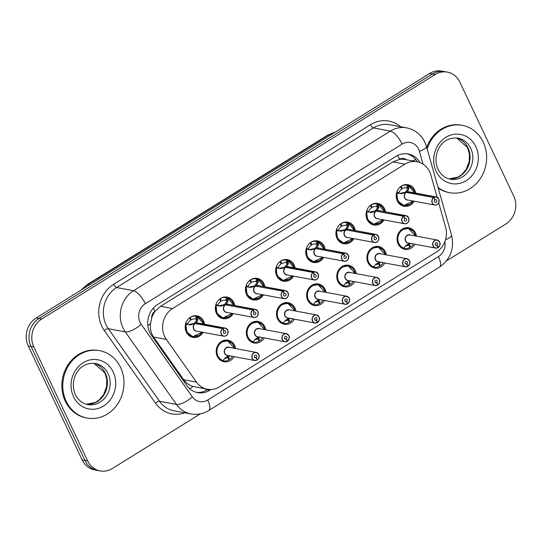 <?xml version="1.0" encoding="UTF-8"?>
<svg xmlns="http://www.w3.org/2000/svg" width="542" height="542" viewBox="0 0 542 542"><rect width="100%" height="100%" fill="white"/><g stroke="black" fill="none" stroke-linecap="round" stroke-linejoin="round"><path stroke-width="0.81" d="M384.84 262.978A10.962 9.749 -79.4 0 1 374.698 268.06A10.962 9.749 -79.4 0 1 367.998 262.694A10.962 9.749 -79.4 0 1 368.912 251.034A10.962 9.749 -79.4 0 1 378.716 246.502A10.962 9.749 -79.4 0 1 385.416 251.867A10.962 9.749 -79.4 0 1 386.344 254.896M354.692 281.718A10.962 9.749 -79.4 0 1 344.549 286.793A10.962 9.749 -79.4 0 1 337.856 281.427A10.962 9.749 -79.4 0 1 338.77 269.774A10.962 9.749 -79.4 0 1 348.567 265.241A10.962 9.749 -79.4 0 1 355.267 270.607A10.962 9.749 -79.4 0 1 356.202 273.629M324.55 300.451A10.962 9.749 -79.4 0 1 314.407 305.532A10.962 9.749 -79.4 0 1 307.707 300.16A10.962 9.749 -79.4 0 1 308.622 288.507A10.962 9.749 -79.4 0 1 318.425 283.974A10.962 9.749 -79.4 0 1 325.119 289.34A10.962 9.749 -79.4 0 1 326.054 292.368M294.401 319.184A10.962 9.749 -79.4 0 1 284.259 324.265A10.962 9.749 -79.4 0 1 277.558 318.899A10.962 9.749 -79.4 0 1 278.473 307.239A10.962 9.749 -79.4 0 1 288.276 302.707A10.962 9.749 -79.4 0 1 294.97 308.073A10.962 9.749 -79.4 0 1 295.905 311.101M264.252 337.917A10.962 9.749 -79.4 0 1 254.11 342.998A10.962 9.749 -79.4 0 1 247.416 337.632A10.962 9.749 -79.4 0 1 248.324 325.972A10.962 9.749 -79.4 0 1 258.127 321.44A10.962 9.749 -79.4 0 1 264.828 326.812A10.962 9.749 -79.4 0 1 265.763 329.834M234.103 356.656A10.962 9.749 -79.4 0 1 223.961 361.731A10.962 9.749 -79.4 0 1 217.267 356.365A10.962 9.749 -79.4 0 1 218.182 344.712A10.962 9.749 -79.4 0 1 227.979 340.18A10.962 9.749 -79.4 0 1 234.679 345.545A10.962 9.749 -79.4 0 1 235.614 348.567M414.989 244.246A10.962 9.749 -79.4 0 1 404.847 249.327A10.962 9.749 -79.4 0 1 398.146 243.954A10.962 9.749 -79.4 0 1 399.061 232.301A10.962 9.749 -79.4 0 1 408.864 227.769A10.962 9.749 -79.4 0 1 415.558 233.135A10.962 9.749 -79.4 0 1 416.493 236.163M383.987 219.917A10.962 9.749 -79.4 0 1 373.844 224.998A10.962 9.749 -79.4 0 1 367.144 219.632A10.962 9.749 -79.4 0 1 368.059 207.972A10.962 9.749 -79.4 0 1 377.862 203.44A10.962 9.749 -79.4 0 1 384.563 208.805A10.962 9.749 -79.4 0 1 385.491 211.834M353.838 238.649A10.962 9.749 -79.4 0 1 343.696 243.731A10.962 9.749 -79.4 0 1 337.002 238.365A10.962 9.749 -79.4 0 1 337.917 226.712A10.962 9.749 -79.4 0 1 347.713 222.173A10.962 9.749 -79.4 0 1 354.414 227.545A10.962 9.749 -79.4 0 1 355.349 230.567M323.696 257.389A10.962 9.749 -79.4 0 1 313.547 262.47A10.962 9.749 -79.4 0 1 306.853 257.098A10.962 9.749 -79.4 0 1 307.768 245.445A10.962 9.749 -79.4 0 1 317.571 240.912A10.962 9.749 -79.4 0 1 324.265 246.278A10.962 9.749 -79.4 0 1 325.2 249.306M293.547 276.122A10.962 9.749 -79.4 0 1 283.405 281.203A10.962 9.749 -79.4 0 1 276.705 275.837A10.962 9.749 -79.4 0 1 277.619 264.178A10.962 9.749 -79.4 0 1 287.423 259.645A10.962 9.749 -79.4 0 1 294.116 265.011A10.962 9.749 -79.4 0 1 295.051 268.039M263.398 294.855A10.962 9.749 -79.4 0 1 253.256 299.936A10.962 9.749 -79.4 0 1 246.556 294.57A10.962 9.749 -79.4 0 1 247.47 282.91A10.962 9.749 -79.4 0 1 257.274 278.378A10.962 9.749 -79.4 0 1 263.974 283.751A10.962 9.749 -79.4 0 1 264.909 286.772M233.25 313.594A10.962 9.749 -79.4 0 1 223.108 318.669A10.962 9.749 -79.4 0 1 216.414 313.303A10.962 9.749 -79.4 0 1 217.328 301.65A10.962 9.749 -79.4 0 1 227.125 297.118A10.962 9.749 -79.4 0 1 233.826 302.483A10.962 9.749 -79.4 0 1 234.761 305.505M203.108 332.327A10.962 9.749 -79.4 0 1 192.966 337.409A10.962 9.749 -79.4 0 1 186.265 332.036A10.962 9.749 -79.4 0 1 187.18 320.383A10.962 9.749 -79.4 0 1 196.983 315.851A10.962 9.749 -79.4 0 1 203.677 321.216A10.962 9.749 -79.4 0 1 204.612 324.245M414.135 201.184A10.962 9.749 -79.4 0 1 403.993 206.265A10.962 9.749 -79.4 0 1 397.293 200.892A10.962 9.749 -79.4 0 1 398.207 189.239A10.962 9.749 -79.4 0 1 408.011 184.707A10.962 9.749 -79.4 0 1 414.705 190.073A10.962 9.749 -79.4 0 1 415.639 193.101M437.13 197.234L430.856 175.052A20.555 18.286 100.6 0 0 429.643 171.807A20.555 18.286 100.6 0 0 417.089 161.746A20.555 18.286 100.6 0 0 404.908 164.158L172.566 308.547A20.555 18.286 100.6 0 0 166.367 339.428L196.475 382.11A20.555 18.286 100.6 0 0 207.322 389.237A20.555 18.286 100.6 0 0 219.503 386.825L436.493 251.983A20.555 18.286 100.6 0 0 445.619 227.281L438.715 202.85M151.672 318.052A20.555 18.286 -79.4 0 1 155.256 311.135L154.971 311.318A6.85 6.098 100.6 0 0 151.672 318.052L150.534 323.608C149.931 328.615 150.947 333.093 153.582 337.043L183.691 379.732C186.055 382.957 189.158 385.193 193.006 386.426L207.322 389.237M406.256 159.727A6.85 6.098 100.6 0 0 399.61 159.287L399.325 159.463A20.555 18.286 -79.4 0 1 405.077 159.504L417.089 161.746M399.325 159.463L392.882 161.916L160.54 306.305L155.256 311.135M200.303 413.878L112.384 468.512A20.555 18.286 -79.4 0 1 100.209 470.923A20.555 18.286 -79.4 0 1 87.648 460.863L33.807 346.961L31.036 346.446A20.555 18.286 -79.4 0 1 38.949 318.506L432.387 74.003A20.555 18.286 -79.4 0 1 444.562 71.591A20.555 18.286 -79.4 0 0 432.387 74.003L38.949 318.506A20.555 18.286 -79.4 0 0 31.036 346.446L84.877 460.341L31.036 346.446L28.265 345.932A20.555 18.286 -79.4 0 1 36.178 317.985L429.616 73.488A20.555 18.286 -79.4 0 1 441.791 71.077L447.333 72.106A20.555 18.286 -79.4 0 1 459.894 82.174L513.735 196.068A20.555 18.286 -79.4 0 1 505.822 224.015L446.459 260.905M100.209 470.923L97.438 470.409A20.555 18.286 -79.4 0 1 84.877 460.341A20.555 18.286 -79.4 0 0 97.438 470.409L94.667 469.894A20.555 18.286 -79.4 0 1 82.106 459.826L28.265 345.932M419.948 162.553A20.555 18.286 100.6 0 0 408.16 153.962A20.555 18.286 100.6 0 0 395.985 156.374L157.641 304.489A20.555 18.286 100.6 0 0 151.442 335.369L186.821 385.525A20.555 18.286 100.6 0 0 197.667 392.652A20.555 18.286 100.6 0 0 209.849 390.24L211.034 389.502M406.92 153.779A20.555 18.286 -79.4 0 1 417.306 161.787M33.807 346.961A20.555 18.286 -79.4 0 1 41.72 319.021L435.158 74.518A20.555 18.286 -79.4 0 1 447.333 72.106M208.06 389.359L207.383 389.779A20.555 18.286 -79.4 0 1 196.441 392.374M410.314 186.367A10.278 9.139 100.6 0 0 408.587 185.581L408.817 189.144L406.615 192.247L405.734 192.308M438.776 198.982A4.112 3.659 -79.4 0 1 438.41 203.338A4.112 3.659 -79.4 0 1 434.745 205.025A4.112 3.659 -79.4 0 1 432.231 203.013A4.112 3.659 -79.4 0 1 433.675 197.518L406.331 192.417L401.398 193.751L396.92 192.837A10.278 9.139 100.6 0 0 397.53 200.499A10.278 9.139 100.6 0 0 403.81 205.533A10.278 9.139 100.6 0 0 404.705 205.648M433.675 197.518L433.796 197.64A3.977 3.537 100.6 0 0 432.408 202.959A3.977 3.537 100.6 0 0 437.184 204.436A3.977 3.537 100.6 0 0 438.715 199.036A3.977 3.537 100.6 0 0 434.074 197.471L406.615 192.247A4.112 3.659 -79.5 0 1 406.615 192.241A4.112 3.659 100.6 0 1 408.912 191.841L436.256 196.942A4.112 3.659 -79.4 0 1 438.763 198.955M406.331 192.417A4.112 3.659 100.6 0 0 404.888 197.918A4.112 3.659 100.6 0 0 407.401 199.93L434.745 205.025C438.051 205.127 439.393 203.108 438.776 198.961L436.256 196.942A4.112 3.659 -79.4 0 0 433.959 197.342M434.074 197.471L435.05 199.781A1.369 1.22 -79.4 0 1 436.534 201.773A1.369 1.22 -79.4 0 1 434.474 201.671A1.369 1.22 -79.4 0 1 434.955 199.842L433.796 197.64M402.259 188.63L401.202 186.197A10.278 9.139 -79.4 0 1 406.961 185.208A10.278 9.139 -79.4 0 1 407.388 185.296L408.282 185.52L407.509 188.149L406.608 187.932A7.541 6.707 100.6 0 0 406.459 187.905A7.541 6.707 100.6 0 0 402.259 188.63L401.487 188.487M400.538 186.678L401.737 188.955A7.541 6.707 100.6 0 0 398.844 192.756L398.946 193.467M405.518 192.037L407.699 188.934L407.509 188.149M408.614 185.594L414.677 192.918A10.02 8.916 -79.5 0 0 408.749 185.872L414.745 192.932M409.901 204.327L403.837 205.533L397.801 201.014L396.622 192.783M406.31 192.417L405.233 192.214L399.258 193.528M437.848 247.45L438.18 247.409A3.977 3.537 100.6 0 0 439.569 242.098A3.977 3.537 100.6 0 0 434.786 240.614A3.977 3.537 100.6 0 0 433.261 246.021A3.977 3.537 100.6 0 0 437.902 247.579L437.889 247.687A4.112 3.659 -79.4 0 1 435.599 248.087A4.112 3.659 -79.4 0 1 433.085 246.075A4.112 3.659 -79.4 0 1 433.431 241.705A4.112 3.659 -79.4 0 1 437.109 240.004A4.112 3.659 -79.4 0 1 439.616 242.017M438.2 247.498A4.112 3.659 -79.4 0 0 439.63 242.044L437.109 240.004L409.766 234.91A4.112 3.659 100.6 0 0 407.327 235.391A4.112 3.659 100.6 0 0 405.748 240.98A4.112 3.659 100.6 0 0 408.255 242.992L435.599 248.087L437.909 247.687M437.902 247.579L436.927 245.275A1.369 1.22 -79.4 0 1 435.443 243.277A1.369 1.22 -79.4 0 1 437.502 243.378A1.369 1.22 -79.4 0 1 437.021 245.214L435.429 244.916M409.637 228.71A10.278 9.139 100.6 0 0 408.431 228.385A10.278 9.139 100.6 0 0 402.34 229.591A10.278 9.139 100.6 0 0 398.384 243.561A10.278 9.139 100.6 0 0 403.648 248.338L403.343 248.277M405.585 245.885A7.541 6.707 100.6 0 0 408.749 245.059L409.779 247.484A10.278 9.139 -79.4 0 1 404.047 248.48A10.278 9.139 -79.4 0 1 403.621 248.385L403.634 248.338M407.713 244.442L409.271 244.733A7.541 6.707 100.6 0 0 410.701 243.446M409.759 234.91L407.327 235.391M408.749 245.059L407.178 244.76M409.298 243.433L406.263 245.302L403.648 248.338C396.107 246.38 395.206 233.5 402.34 229.591L408.458 228.392L415.531 235.98M409.271 244.733L410.49 247.044L409.515 246.861M413.417 243.954A10.278 9.139 -79.4 0 1 410.49 247.044M437.021 245.214L438.18 247.409M436.927 245.275L435.497 245.004M427.177 148.935A34.261 30.474 -79.4 0 1 462.292 125.331A34.261 30.474 -79.4 0 1 483.22 142.099A34.261 30.474 -79.4 0 1 480.361 178.528A34.261 30.474 -79.4 0 1 449.731 192.695A34.261 30.474 -79.4 0 1 438.072 187.491M426.723 147.349A34.261 30.474 -79.4 0 1 461.364 125.155L462.292 125.331M449.731 192.695L448.81 192.518A34.261 30.474 -79.4 0 1 438.248 188.115M380.166 205.1A10.278 9.139 100.6 0 0 378.445 204.314L378.668 207.877L376.446 210.973L375.592 211.041M403.526 216.251L403.654 216.38A3.977 3.537 100.6 0 0 402.259 221.692A3.977 3.537 100.6 0 0 407.042 223.168A3.977 3.537 100.6 0 0 408.573 217.769A3.977 3.537 100.6 0 0 403.925 216.204L403.817 216.075A4.112 3.659 -79.4 0 1 406.107 215.675A4.112 3.659 -79.4 0 1 408.621 217.688A4.112 3.659 -79.4 0 1 408.275 222.057A4.112 3.659 -79.4 0 1 404.596 223.758A4.112 3.659 -79.4 0 1 402.089 221.746A4.112 3.659 -79.4 0 1 403.526 216.251L376.162 211.15L371.25 212.491L366.778 211.57A10.278 9.139 100.6 0 0 367.381 219.232A10.278 9.139 100.6 0 0 373.662 224.266A10.278 9.139 100.6 0 0 374.563 224.381M376.189 211.156A4.112 3.659 100.6 0 0 374.746 216.651A4.112 3.659 100.6 0 0 377.252 218.663L404.596 223.758C407.902 223.86 409.244 221.841 408.634 217.701L406.107 215.675L378.763 210.581A4.112 3.659 100.6 0 0 376.473 210.973L376.446 210.973M403.817 216.075L376.88 211.285M403.925 216.204L404.901 218.514A1.369 1.22 -79.4 0 1 406.385 220.513A1.369 1.22 -79.4 0 1 404.325 220.404A1.369 1.22 -79.4 0 1 404.806 218.575L403.654 216.38M372.11 207.362L371.053 204.93A10.278 9.139 -79.4 0 1 376.812 203.941A10.278 9.139 -79.4 0 1 377.239 204.036L378.133 204.259L377.361 206.881L376.466 206.665A7.541 6.707 100.6 0 0 376.311 206.637A7.541 6.707 100.6 0 0 372.11 207.362L371.338 207.22M370.389 205.418L371.588 207.688A7.541 6.707 100.6 0 0 368.702 211.495L368.804 212.2M375.369 210.77L377.55 207.674L377.361 206.881M378.465 204.334L384.529 211.658A10.02 8.916 -79.5 0 0 378.601 204.612L384.596 211.665M379.752 223.06L373.695 224.273L367.652 219.747L366.473 211.516M376.162 211.15L375.084 210.946L369.116 212.261M350.017 223.832A10.278 9.139 100.6 0 0 348.296 223.047L348.52 226.617L346.297 229.706L345.444 229.774M373.384 234.984L373.506 235.113A3.977 3.537 100.6 0 0 372.11 240.424A3.977 3.537 100.6 0 0 376.893 241.908A3.977 3.537 100.6 0 0 378.424 236.502A3.977 3.537 100.6 0 0 373.777 234.943L373.668 234.808A4.112 3.659 -79.4 0 1 375.958 234.408A4.112 3.659 -79.4 0 1 378.472 236.427A4.112 3.659 -79.4 0 1 378.126 240.797A4.112 3.659 -79.4 0 1 374.454 242.498A4.112 3.659 -79.4 0 1 371.941 240.485A4.112 3.659 -79.4 0 1 373.384 234.984L346.013 229.883L341.101 231.224L336.629 230.303A10.278 9.139 100.6 0 0 337.239 237.972A10.278 9.139 100.6 0 0 343.513 242.999A10.278 9.139 100.6 0 0 344.414 243.114M346.04 229.889A4.112 3.659 100.6 0 0 344.597 235.384A4.112 3.659 100.6 0 0 347.11 237.396L374.454 242.498C377.754 242.599 379.102 240.573 378.485 236.434L375.958 234.408L348.614 229.313A4.112 3.659 100.6 0 0 346.324 229.713L346.297 229.706M373.668 234.808L346.738 230.018M373.777 234.943L374.752 237.247A1.369 1.22 -79.4 0 1 376.243 239.246A1.369 1.22 -79.4 0 1 374.176 239.144A1.369 1.22 -79.4 0 1 374.657 237.308L373.506 235.113M345.227 229.503L347.402 226.407L347.517 225.675L346.318 225.404L347.09 222.769A10.278 9.139 -79.4 0 0 346.663 222.674A10.278 9.139 -79.4 0 0 340.938 223.67L340.904 223.663M347.09 222.769L347.984 222.992L347.212 225.614M340.247 224.151L341.44 226.427A7.541 6.707 100.6 0 0 338.554 230.228L338.655 230.939M346.318 225.404A7.541 6.707 100.6 0 0 346.162 225.37A7.541 6.707 100.6 0 0 341.961 226.102L341.196 225.96M348.323 223.067L354.387 230.391M349.604 241.793L343.547 243.006L337.503 238.487L336.325 230.248M340.938 223.67L341.961 226.102M346.013 229.883L344.942 229.686L338.967 230.994M354.454 230.404L348.459 223.345A10.02 8.916 -79.5 0 1 354.38 230.391M319.875 242.572A10.278 9.139 100.6 0 0 318.147 241.786L318.371 245.35L316.149 248.439L315.295 248.514M343.235 253.717L343.357 253.846A3.977 3.537 100.6 0 0 341.961 259.157A3.977 3.537 100.6 0 0 346.745 260.641A3.977 3.537 100.6 0 0 348.276 255.235A3.977 3.537 100.6 0 0 343.635 253.676L343.52 253.541A4.112 3.659 -79.4 0 1 345.81 253.148A4.112 3.659 -79.4 0 1 348.323 255.16A4.112 3.659 -79.4 0 1 347.978 259.53A4.112 3.659 -79.4 0 1 344.305 261.23A4.112 3.659 -79.4 0 1 341.792 259.218A4.112 3.659 -79.4 0 1 343.235 253.717L315.864 248.615L310.959 249.957L306.481 249.042A10.278 9.139 100.6 0 0 307.09 256.705A10.278 9.139 100.6 0 0 313.371 261.739A10.278 9.139 100.6 0 0 314.265 261.854M315.891 248.622A4.112 3.659 100.6 0 0 314.448 254.117A4.112 3.659 100.6 0 0 316.962 256.136L344.305 261.23C347.612 261.332 348.953 259.313 348.337 255.167L345.81 253.148L318.466 248.046A4.112 3.659 100.6 0 0 316.176 248.446L316.149 248.439M343.52 253.541L316.589 248.751M343.635 253.676L344.61 255.987A1.369 1.22 -79.4 0 1 346.094 257.978A1.369 1.22 -79.4 0 1 344.034 257.877A1.369 1.22 -79.4 0 1 344.516 256.041L343.357 253.846M315.078 248.243L317.26 245.14L317.375 244.408L316.169 244.137L316.948 241.502A10.278 9.139 -79.4 0 0 316.521 241.414A10.278 9.139 -79.4 0 0 310.79 242.403L310.762 242.403M316.948 241.502L317.842 241.725L317.07 244.354M324.231 249.124A10.02 8.916 -79.5 0 0 318.31 242.078L317.842 241.725M310.099 242.884L311.291 245.16A7.541 6.707 100.6 0 0 308.405 248.961L308.506 249.672M316.169 244.137A7.541 6.707 100.6 0 0 316.02 244.103A7.541 6.707 100.6 0 0 311.813 244.835L311.047 244.693M318.174 241.8L324.238 249.124M319.455 260.533L313.398 261.739L307.355 257.22L306.183 248.981M310.79 242.403L311.813 244.835M315.864 248.615L314.794 248.419L308.818 249.733M289.726 261.305A10.278 9.139 100.6 0 0 287.998 260.519L288.229 264.083L286.007 267.179L285.146 267.247M285.742 267.362L280.81 268.697L276.332 267.775A10.278 9.139 100.6 0 0 276.942 275.438A10.278 9.139 100.6 0 0 283.222 280.471A10.278 9.139 100.6 0 0 284.116 280.587M313.086 272.457L285.742 267.355A4.112 3.659 100.6 0 0 284.306 272.856A4.112 3.659 100.6 0 0 286.813 274.869L314.157 279.963C317.463 280.065 318.804 278.046 318.195 273.9L315.668 271.881A4.112 3.659 -79.4 0 1 318.174 273.893A4.112 3.659 -79.4 0 1 317.836 278.263A4.112 3.659 -79.4 0 1 314.157 279.963A4.112 3.659 -79.4 0 1 311.643 277.951A4.112 3.659 -79.4 0 1 313.086 272.457L313.208 272.585A3.977 3.537 100.6 0 0 311.819 277.897A3.977 3.537 100.6 0 0 316.603 279.374A3.977 3.537 100.6 0 0 318.127 273.974A3.977 3.537 100.6 0 0 313.486 272.409L313.371 272.28A4.112 3.659 -79.4 0 1 315.668 271.881L288.324 266.786A4.112 3.659 100.6 0 0 286.027 267.179L286.007 267.179M313.371 272.28L286.034 267.186A4.112 3.659 -79.5 0 1 286.034 267.186L286.44 267.491M313.486 272.409L314.462 274.719A1.369 1.22 -79.4 0 1 315.945 276.711A1.369 1.22 -79.4 0 1 313.886 276.61A1.369 1.22 -79.4 0 1 314.367 274.78L313.208 272.585M284.929 266.976L287.111 263.873L287.226 263.141L286.02 262.87L286.799 260.235A10.278 9.139 -79.4 0 0 286.372 260.146A10.278 9.139 -79.4 0 0 280.641 261.142L280.614 261.136M286.799 260.235L287.694 260.458L286.921 263.087M288.026 260.533L294.089 267.856A10.02 8.916 -79.5 0 0 288.161 260.81L287.694 260.458M279.95 261.623L281.149 263.893A7.541 6.707 100.6 0 0 278.256 267.694L278.358 268.405M286.02 262.87A7.541 6.707 100.6 0 0 285.871 262.843A7.541 6.707 100.6 0 0 281.671 263.568L280.898 263.426M289.313 279.265L283.256 280.478L277.213 275.953L276.034 267.721M280.641 261.142L281.671 263.568M285.722 267.355L284.645 267.152L278.669 268.466M407.699 266.19L408.031 266.142A3.977 3.537 100.6 0 0 409.427 260.831A3.977 3.537 100.6 0 0 404.644 259.354A3.977 3.537 100.6 0 0 403.113 264.753A3.977 3.537 100.6 0 0 407.753 266.312L407.747 266.427A4.112 3.659 -79.4 0 1 405.45 266.82A4.112 3.659 -79.4 0 1 402.943 264.808A4.112 3.659 -79.4 0 1 403.282 260.438A4.112 3.659 -79.4 0 1 406.961 258.737A4.112 3.659 -79.4 0 1 409.474 260.749M408.051 266.23A4.112 3.659 -79.4 0 0 409.481 260.777L406.961 258.737L379.617 253.642A4.112 3.659 100.6 0 0 377.178 254.123A4.112 3.659 100.6 0 0 375.599 259.713A4.112 3.659 100.6 0 0 378.113 261.725L405.45 266.82L407.76 266.42M407.753 266.312L406.778 264.008A1.369 1.22 -79.4 0 1 405.294 262.01A1.369 1.22 -79.4 0 1 407.354 262.118A1.369 1.22 -79.4 0 1 406.873 263.947L405.287 263.649M379.488 247.443A10.278 9.139 100.6 0 0 378.282 247.118A10.278 9.139 100.6 0 0 372.191 248.324A10.278 9.139 100.6 0 0 368.235 262.294A10.278 9.139 100.6 0 0 373.506 267.07L373.194 267.016M375.443 264.618A7.541 6.707 100.6 0 0 378.607 263.791L379.63 266.224A10.278 9.139 -79.4 0 1 373.899 267.213A10.278 9.139 -79.4 0 1 373.472 267.125L373.506 267.07C365.958 265.113 365.057 252.24 372.191 248.324L378.309 247.125L385.382 254.72M377.564 263.175L379.129 263.466A7.541 6.707 100.6 0 0 380.552 262.179M379.617 253.642L377.178 254.123M378.607 263.791L377.029 263.5M379.129 263.466L380.342 265.776L379.366 265.594M383.269 262.687A10.278 9.139 -79.4 0 1 380.342 265.776M373.506 267.064L376.114 264.035L379.149 262.165M406.873 263.947L408.031 266.142M406.778 264.008L405.355 263.737M377.557 284.923L377.882 284.882A3.977 3.537 100.6 0 0 379.278 279.564A3.977 3.537 100.6 0 0 374.495 278.087A3.977 3.537 100.6 0 0 372.964 283.486A3.977 3.537 100.6 0 0 377.611 285.051L377.598 285.16A4.112 3.659 -79.4 0 1 375.308 285.559A4.112 3.659 -79.4 0 1 372.794 283.547A4.112 3.659 -79.4 0 1 373.14 279.171A4.112 3.659 -79.4 0 1 376.812 277.47A4.112 3.659 -79.4 0 1 379.325 279.489A4.112 3.659 -79.4 0 1 377.909 284.963M377.896 284.984C381.554 279.929 379.075 281.19 379.339 279.496L376.812 277.47L349.468 272.375A4.112 3.659 100.6 0 0 347.036 272.856A4.112 3.659 100.6 0 0 345.45 278.446A4.112 3.659 100.6 0 0 347.964 280.458L375.308 285.559L377.611 285.16M377.611 285.051L376.636 282.741A1.369 1.22 -79.4 0 1 375.145 280.749A1.369 1.22 -79.4 0 1 377.212 280.851A1.369 1.22 -79.4 0 1 376.731 282.68L375.139 282.389M349.346 266.176A10.278 9.139 100.6 0 0 348.133 265.851A10.278 9.139 100.6 0 0 342.049 267.064A10.278 9.139 100.6 0 0 338.093 281.034A10.278 9.139 100.6 0 0 343.357 285.803L343.045 285.749M345.295 283.358A7.541 6.707 100.6 0 0 348.459 282.524L349.482 284.957A10.278 9.139 -79.4 0 1 343.75 285.946A10.278 9.139 -79.4 0 1 343.33 285.858L343.357 285.803C335.816 283.852 334.915 270.973 342.049 267.064L348.16 265.858L355.234 273.453A10.02 8.909 -79.4 0 0 340.498 268.866A10.02 8.909 -79.4 0 0 343.662 285.6L345.965 282.768L349.007 280.898M347.422 281.908L348.98 282.199A7.541 6.707 100.6 0 0 350.41 280.919M349.468 272.375L347.036 272.856M348.459 282.524L346.887 282.233M348.98 282.199L350.193 284.509L349.217 284.333M353.12 281.42A10.278 9.139 -79.4 0 1 350.193 284.509M376.731 282.68L377.882 284.882M376.636 282.741L375.206 282.477M347.408 303.655L347.734 303.615A3.977 3.537 100.6 0 0 349.129 298.303A3.977 3.537 100.6 0 0 344.346 296.82A3.977 3.537 100.6 0 0 342.815 302.226A3.977 3.537 100.6 0 0 347.463 303.784L347.449 303.893A4.112 3.659 -79.4 0 1 345.159 304.292A4.112 3.659 -79.4 0 1 342.646 302.28A4.112 3.659 -79.4 0 1 342.991 297.91A4.112 3.659 -79.4 0 1 346.663 296.21A4.112 3.659 -79.4 0 1 349.177 298.222A4.112 3.659 -79.4 0 1 347.761 303.703M347.754 303.716C351.406 298.669 348.926 299.929 349.19 298.229L346.663 296.21L319.319 291.108A4.112 3.659 100.6 0 0 316.887 291.596A4.112 3.659 100.6 0 0 315.302 297.179A4.112 3.659 100.6 0 0 317.815 299.198L345.159 304.292L347.469 303.893M347.463 303.784L346.487 301.474A1.369 1.22 -79.4 0 1 345.003 299.482A1.369 1.22 -79.4 0 1 347.063 299.584A1.369 1.22 -79.4 0 1 346.582 301.42L344.99 301.122M319.197 284.909A10.278 9.139 100.6 0 0 317.991 284.591A10.278 9.139 100.6 0 0 311.901 285.797A10.278 9.139 100.6 0 0 307.944 299.767A10.278 9.139 100.6 0 0 313.208 304.543L312.903 304.482M315.146 302.09A7.541 6.707 100.6 0 0 318.31 301.257L319.333 303.689A10.278 9.139 -79.4 0 1 313.608 304.685A10.278 9.139 -79.4 0 1 313.181 304.59L313.208 304.543C305.668 302.585 304.767 289.706 311.901 285.797L318.018 284.597L325.092 292.185A10.02 8.909 -79.4 0 0 310.356 287.606A10.02 8.909 -79.4 0 0 313.52 304.333L315.823 301.501L318.859 299.631M317.273 300.647L318.832 300.939A7.541 6.707 100.6 0 0 320.261 299.651M319.319 291.108L316.887 291.596M318.31 301.257L316.738 300.966M318.832 300.939L320.051 303.249L319.075 303.066M322.971 300.153A10.278 9.139 -79.4 0 1 320.051 303.249M346.582 301.42L347.734 303.615M346.487 301.474L345.058 301.21M66.171 401.276A34.261 30.474 -79.4 0 1 69.024 364.854A34.261 30.474 -79.4 0 1 99.66 350.688A34.261 30.474 -79.4 0 1 120.588 367.462A34.261 30.474 -79.4 0 1 117.729 403.885A34.261 30.474 -79.4 0 1 87.099 418.051A34.261 30.474 -79.4 0 1 66.171 401.276M87.099 418.051L86.178 417.875A34.261 30.474 -79.4 0 1 65.243 401.107A34.261 30.474 -79.4 0 1 68.102 364.678A34.261 30.474 -79.4 0 1 98.732 350.511L99.66 350.688M259.577 280.038A10.278 9.139 100.6 0 0 257.857 279.252L258.08 282.822L255.858 285.912L255.004 285.98M282.944 291.19L283.066 291.318A3.977 3.537 100.6 0 0 281.671 296.63A3.977 3.537 100.6 0 0 286.454 298.107A3.977 3.537 100.6 0 0 287.985 292.707A3.977 3.537 100.6 0 0 283.337 291.149L283.229 291.013A4.112 3.659 -79.4 0 1 285.519 290.614A4.112 3.659 -79.4 0 1 288.032 292.626A4.112 3.659 -79.4 0 1 287.687 297.002A4.112 3.659 -79.4 0 1 284.008 298.696A4.112 3.659 -79.4 0 1 281.501 296.684A4.112 3.659 -79.4 0 1 282.944 291.19L255.573 286.088L250.661 287.429L246.183 286.508A10.278 9.139 100.6 0 0 246.793 294.171A10.278 9.139 100.6 0 0 253.073 299.204A10.278 9.139 100.6 0 0 253.974 299.32M255.6 286.095A4.112 3.659 100.6 0 0 254.157 291.589A4.112 3.659 100.6 0 0 256.671 293.601L284.008 298.696C287.314 298.798 288.662 296.779 288.046 292.639L285.519 290.614L258.175 285.519A4.112 3.659 100.6 0 0 255.885 285.919L255.858 285.912M283.229 291.013L256.291 286.223M283.337 291.149L284.313 293.452A1.369 1.22 -79.4 0 1 285.803 295.451A1.369 1.22 -79.4 0 1 283.737 295.343A1.369 1.22 -79.4 0 1 284.218 293.513L283.066 291.318M254.781 285.709L256.962 282.612L257.077 281.881L255.878 281.61L256.651 278.974A10.278 9.139 -79.4 0 0 256.224 278.879A10.278 9.139 -79.4 0 0 250.499 279.875L250.465 279.868M256.651 278.974L257.545 279.198L256.772 281.82M257.877 279.272L263.947 286.596A10.02 8.916 -79.5 0 0 258.019 279.55L257.545 279.198M249.801 280.356L251 282.626A7.541 6.707 100.6 0 0 248.114 286.433L248.216 287.145M255.878 281.61A7.541 6.707 100.6 0 0 255.722 281.576A7.541 6.707 100.6 0 0 251.522 282.307L250.756 282.158M259.164 297.998L253.107 299.211L247.064 294.692L246.19 286.508M250.499 279.875L251.522 282.307M255.573 286.088L254.496 285.885L248.527 287.199M229.435 298.777A10.278 9.139 100.6 0 0 227.708 297.985L227.931 301.555L225.709 304.645L224.855 304.719M252.796 309.922L252.918 310.051A3.977 3.537 100.6 0 0 251.522 315.363A3.977 3.537 100.6 0 0 256.305 316.846A3.977 3.537 100.6 0 0 257.836 311.44A3.977 3.537 100.6 0 0 253.195 309.882L253.08 309.746A4.112 3.659 -79.4 0 1 255.37 309.353A4.112 3.659 -79.4 0 1 257.884 311.365A4.112 3.659 -79.4 0 1 257.531 315.749A4.112 3.659 -79.4 0 1 253.866 317.436A4.112 3.659 -79.4 0 1 251.352 315.424A4.112 3.659 -79.4 0 1 252.796 309.922L225.425 304.821L220.513 306.162L216.034 305.241A10.278 9.139 100.6 0 0 216.651 312.91A10.278 9.139 100.6 0 0 222.925 317.937A10.278 9.139 100.6 0 0 223.826 318.059M225.452 304.828A4.112 3.659 100.6 0 0 224.009 310.322A4.112 3.659 100.6 0 0 226.522 312.334L253.866 317.436C257.165 317.537 258.514 315.512 257.897 311.372L255.37 309.353L228.026 304.252A4.112 3.659 100.6 0 0 225.736 304.651L225.709 304.645M253.08 309.746L226.15 304.956M253.195 309.882L254.164 312.192A1.369 1.22 -79.4 0 1 255.655 314.184A1.369 1.22 -79.4 0 1 253.588 314.082A1.369 1.22 -79.4 0 1 254.069 312.246L252.918 310.051M224.639 304.448L226.813 301.345L226.929 300.614L225.729 300.343L226.502 297.707A10.278 9.139 -79.4 0 0 226.082 297.619A10.278 9.139 -79.4 0 0 220.35 298.608L220.316 298.601M226.502 297.707L227.403 297.931L226.624 300.559M227.735 298.005L233.798 305.329A10.02 8.916 -79.5 0 0 227.87 298.283L227.403 297.931M219.659 299.089L220.851 301.366A7.541 6.707 100.6 0 0 217.965 305.166L218.067 305.878M225.729 300.343A7.541 6.707 100.6 0 0 225.574 300.309A7.541 6.707 100.6 0 0 221.373 301.04L220.608 300.898M229.015 316.731L222.958 317.944L216.915 313.425L216.041 305.248M220.35 298.608L221.373 301.04M225.425 304.821L224.354 304.624L218.379 305.939M199.287 317.51A10.278 9.139 100.6 0 0 197.559 316.724L197.789 320.288L195.56 323.378L194.707 323.452M222.647 328.662L222.769 328.784A3.977 3.537 100.6 0 0 221.373 334.102A3.977 3.537 100.6 0 0 226.156 335.579A3.977 3.537 100.6 0 0 227.687 330.18A3.977 3.537 100.6 0 0 223.047 328.615L222.931 328.479A4.112 3.659 -79.4 0 1 225.221 328.086A4.112 3.659 -79.4 0 1 227.735 330.098A4.112 3.659 -79.4 0 1 227.396 334.468A4.112 3.659 -79.4 0 1 223.717 336.169A4.112 3.659 -79.4 0 1 221.204 334.157A4.112 3.659 -79.4 0 1 222.647 328.662L195.303 323.56L190.371 324.895L185.886 323.981A10.278 9.139 100.6 0 0 186.502 331.643A10.278 9.139 100.6 0 0 192.783 336.677A10.278 9.139 100.6 0 0 193.677 336.792M188.23 324.672L194.205 323.357L195.276 323.56A4.112 3.659 100.6 0 0 193.86 329.062A4.112 3.659 100.6 0 0 196.373 331.074L223.717 336.169C227.023 336.27 228.365 334.251 227.748 330.105L225.221 328.086L197.877 322.985A4.112 3.659 100.6 0 0 195.587 323.384L195.56 323.378M222.931 328.479L195.587 323.384A4.112 3.659 -79.5 0 0 195.587 323.391L196.001 323.689M223.047 328.615L224.022 330.925A1.369 1.22 -79.4 0 1 225.506 332.917A1.369 1.22 -79.4 0 1 223.446 332.815A1.369 1.22 -79.4 0 1 223.927 330.986L222.769 328.784M194.49 323.181L196.671 320.078L196.787 319.346L195.581 319.075L196.36 316.44A10.278 9.139 -79.4 0 0 195.933 316.352A10.278 9.139 -79.4 0 0 190.201 317.348L190.174 317.341M196.36 316.44L197.254 316.663L196.482 319.292M197.586 316.738L203.65 324.062A10.02 8.916 -79.5 0 0 197.722 317.016L197.254 316.663M189.51 317.822L190.703 320.098A7.541 6.707 100.6 0 0 187.817 323.899L187.918 324.611M195.581 319.075A7.541 6.707 100.6 0 0 195.432 319.048A7.541 6.707 100.6 0 0 191.224 319.773L190.459 319.631M198.873 335.471L192.81 336.677L186.773 332.158L185.892 323.981M190.201 317.348L191.224 319.773M317.26 322.388L317.592 322.348A3.977 3.537 100.6 0 0 318.981 317.036A3.977 3.537 100.6 0 0 314.197 315.552A3.977 3.537 100.6 0 0 312.673 320.959A3.977 3.537 100.6 0 0 317.314 322.517L317.307 322.632A4.112 3.659 -79.4 0 1 315.01 323.025A4.112 3.659 -79.4 0 1 312.504 321.013A4.112 3.659 -79.4 0 1 312.842 316.643A4.112 3.659 -79.4 0 1 316.521 314.943A4.112 3.659 -79.4 0 1 319.028 316.955A4.112 3.659 -79.4 0 1 317.612 322.436M317.605 322.449C321.257 317.402 318.777 318.662 319.048 316.962L316.521 314.943L289.177 309.848A4.112 3.659 100.6 0 0 286.738 310.329A4.112 3.659 100.6 0 0 285.16 315.918A4.112 3.659 100.6 0 0 287.666 317.93L315.01 323.025L317.321 322.625M317.314 322.517L316.338 320.214A1.369 1.22 -79.4 0 1 314.855 318.215A1.369 1.22 -79.4 0 1 316.914 318.323A1.369 1.22 -79.4 0 1 316.433 320.153L314.841 319.855M289.049 303.649A10.278 9.139 100.6 0 0 287.843 303.324A10.278 9.139 100.6 0 0 281.752 304.529A10.278 9.139 100.6 0 0 277.795 318.5A10.278 9.139 100.6 0 0 283.06 323.276L282.755 323.222M285.004 320.823A7.541 6.707 100.6 0 0 288.161 319.997L289.191 322.422A10.278 9.139 -79.4 0 1 283.459 323.418A10.278 9.139 -79.4 0 1 283.032 323.33L283.06 323.276C275.519 321.318 274.618 308.439 281.752 304.529L287.87 303.33L294.943 310.918A10.02 8.909 -79.4 0 0 280.207 306.338A10.02 8.909 -79.4 0 0 283.371 323.066L285.675 320.241L288.71 318.371M287.125 319.38L288.683 319.672A7.541 6.707 100.6 0 0 290.112 318.384M289.171 309.848L286.738 310.329M288.161 319.997L286.589 319.699M288.683 319.672L289.902 321.982L288.927 321.799M292.829 318.892A10.278 9.139 -79.4 0 1 289.902 321.982M316.433 320.153L317.592 322.348M316.338 320.214L314.909 319.943M287.111 341.128L287.443 341.081A3.977 3.537 100.6 0 0 288.839 335.769A3.977 3.537 100.6 0 0 284.055 334.292A3.977 3.537 100.6 0 0 282.524 339.692A3.977 3.537 100.6 0 0 287.165 341.257L287.158 341.365A4.112 3.659 -79.4 0 1 284.868 341.765A4.112 3.659 -79.4 0 1 282.355 339.746A4.112 3.659 -79.4 0 1 282.694 335.376A4.112 3.659 -79.4 0 1 286.372 333.676A4.112 3.659 -79.4 0 1 288.886 335.688A4.112 3.659 -79.4 0 1 287.47 341.169M287.456 341.182C291.108 336.135 288.635 337.395 288.9 335.701L286.372 333.676L259.029 328.581A4.112 3.659 100.6 0 0 256.59 329.062A4.112 3.659 100.6 0 0 255.011 334.651A4.112 3.659 100.6 0 0 257.525 336.663L284.868 341.765L287.172 341.365M287.165 341.257L286.196 338.946A1.369 1.22 -79.4 0 1 284.706 336.948A1.369 1.22 -79.4 0 1 286.765 337.056A1.369 1.22 -79.4 0 1 286.291 338.885L284.699 338.587M258.9 322.382A10.278 9.139 100.6 0 0 257.694 322.056A10.278 9.139 100.6 0 0 251.603 323.262A10.278 9.139 100.6 0 0 247.647 337.232A10.278 9.139 100.6 0 0 252.918 342.009L252.606 341.955M254.855 339.556A7.541 6.707 100.6 0 0 258.019 338.73L259.042 341.162A10.278 9.139 -79.4 0 1 253.31 342.151A10.278 9.139 -79.4 0 1 252.884 342.063L252.918 342.009C245.37 340.058 244.476 327.178 251.603 323.262L257.721 322.063L264.794 329.658M256.976 338.113L258.541 338.404A7.541 6.707 100.6 0 0 259.964 337.117M259.029 328.581L256.59 329.062M258.019 338.73L256.441 338.438M258.541 338.404L259.753 340.715L258.778 340.532M262.68 337.625A10.278 9.139 -79.4 0 1 259.753 340.715M252.918 342.002L255.526 338.974L258.561 337.104M286.291 338.885L287.443 341.081M286.196 338.946L284.767 338.682M256.969 359.861L257.294 359.82A3.977 3.537 100.6 0 0 258.69 354.502A3.977 3.537 100.6 0 0 253.907 353.025A3.977 3.537 100.6 0 0 252.376 358.425A3.977 3.537 100.6 0 0 257.023 359.99L257.01 360.098A4.112 3.659 -79.4 0 1 254.72 360.498A4.112 3.659 -79.4 0 1 252.206 358.486A4.112 3.659 -79.4 0 1 252.552 354.116A4.112 3.659 -79.4 0 1 256.224 352.415A4.112 3.659 -79.4 0 1 258.737 354.427C258.487 356.128 260.966 354.874 257.315 359.922M258.751 354.434L256.224 352.415L228.88 347.314A4.112 3.659 100.6 0 0 226.448 347.795A4.112 3.659 100.6 0 0 224.862 353.384A4.112 3.659 100.6 0 0 227.376 355.396L254.72 360.498L257.023 360.098M257.023 359.99L256.048 357.679A1.369 1.22 -79.4 0 1 254.557 355.688A1.369 1.22 -79.4 0 1 256.623 355.789A1.369 1.22 -79.4 0 1 256.142 357.618L254.55 357.327M228.758 341.114A10.278 9.139 100.6 0 0 227.545 340.796A10.278 9.139 100.6 0 0 221.461 342.002A10.278 9.139 100.6 0 0 217.505 355.972A10.278 9.139 100.6 0 0 222.769 360.748L222.457 360.687M224.706 358.296A7.541 6.707 100.6 0 0 227.87 357.463L228.893 359.895A10.278 9.139 -79.4 0 1 223.168 360.891A10.278 9.139 -79.4 0 1 222.742 360.796L222.769 360.748C215.228 358.79 214.327 345.911 221.461 342.002L227.572 340.803L234.645 348.391A10.02 8.909 -79.4 0 0 219.91 343.804A10.02 8.909 -79.4 0 0 223.08 360.538L225.377 357.706L228.419 355.837M226.834 356.846L228.392 357.137A7.541 6.707 100.6 0 0 229.822 355.857M228.88 347.314L226.448 347.795M227.87 357.463L226.299 357.171M228.392 357.137L229.605 359.454L228.629 359.271M232.532 356.358A10.278 9.139 -79.4 0 1 229.605 359.454M256.142 357.618L257.294 359.82M256.048 357.679L254.618 357.415M406.622 192.247L407.028 192.545M147.831 325.64A20.555 7.1 -35.2 0 0 150.534 323.608M399.61 159.287A20.555 7.29 -121.9 0 0 397.611 155.466M206.353 390.376A20.555 7.29 -121.9 0 0 205.872 388.966M412.76 160.94A20.555 4.573 -15.8 0 0 415.578 159.368M189.707 388.749A20.555 7.1 -35.2 0 0 193.006 386.426M154.971 311.318A20.555 7.29 -121.9 0 0 153.332 308.127M392.882 161.916L404.908 164.158M183.691 379.732L196.475 382.11M153.582 337.043L166.367 339.428M160.54 306.305L172.566 308.547M80.866 290.214L87.438 284.428A6.85 2.432 58.1 0 1 88.251 284.32A27.412 24.376 100.6 0 0 82.438 289.238M334.997 132.289A27.412 24.376 100.6 0 0 328.228 135.182A6.85 2.432 -121.9 0 0 327.415 135.297L335.308 132.092M329.854 135.486L328.228 135.182L88.251 284.32L89.87 284.618M36.178 317.985L41.72 319.021M429.616 73.488L435.158 74.518M82.106 459.826L87.648 460.863M423.065 164.145L419.454 151.36A13.706 12.188 100.6 0 0 418.641 149.199A13.706 12.188 100.6 0 0 402.15 144.097L145.303 303.716A13.706 12.188 100.6 0 0 140.032 322.341A13.706 12.188 100.6 0 0 141.171 324.299L192.356 396.866A13.706 12.188 100.6 0 0 207.708 400.01L438.458 256.61A13.706 12.188 100.6 0 0 444.88 241.657M192.356 396.866A13.706 4.736 -35.2 0 1 176.455 404.44L125.263 331.873A27.412 24.376 -79.4 0 1 122.987 327.957A27.412 24.376 -79.4 0 1 133.535 290.702L390.382 131.083A27.412 24.376 -79.4 0 1 406.622 127.865L389.691 124.707A27.412 24.376 100.6 0 0 373.452 127.926L116.605 287.545A27.412 24.376 100.6 0 0 106.049 324.8A27.412 24.376 100.6 0 0 108.332 328.716L159.517 401.283A27.412 24.376 100.6 0 0 173.982 410.789L190.919 413.946A27.412 24.376 -79.4 0 1 176.455 404.44L159.517 401.283A3.428 1.186 144.8 0 0 155.54 403.18L104.355 330.606A30.833 27.425 -79.4 0 1 113.657 284.293L370.511 124.674A3.428 1.213 -121.9 0 0 373.452 127.926L390.382 131.083A13.706 4.864 58.1 0 1 402.15 144.097M104.355 330.606A3.428 1.186 144.8 0 1 108.332 328.716L125.263 331.873A13.706 4.736 -35.2 0 0 141.171 324.299M370.511 124.674A30.833 27.425 -79.4 0 1 400.504 126.726M184.795 412.801A30.833 27.425 -79.4 0 1 155.54 403.18M145.303 303.716A13.706 4.864 58.1 0 0 133.535 290.702L116.605 287.545A3.428 1.213 -121.9 0 1 113.657 284.293M207.708 400.01A13.706 4.864 58.1 0 1 208.785 410.504L439.528 267.104C450.483 259.232 454.494 248.622 451.567 235.275L426.479 146.489A13.706 3.049 -15.8 0 1 419.454 151.36M438.458 256.61A13.706 4.864 58.1 0 1 439.528 267.104M445.524 239.747A13.706 3.049 -15.8 0 0 451.567 235.275M207.383 389.779L209.849 390.24M406.818 191.929A4.234 3.767 -79.5 0 1 409.677 191.99M408.18 200.073A4.234 3.767 -79.5 0 1 404.461 197.41A4.234 3.767 -79.5 0 1 405.822 192.552M413.173 201.001A10.02 8.916 -79.5 0 1 401.927 204.585A10.02 8.916 -79.5 0 1 397.374 192.945M401.398 193.751L400.281 193.548M396.805 192.153L398.844 192.756M406.608 187.932L407.388 185.296M408.817 189.144L407.699 188.934M408.953 188.42L407.814 188.203M409.02 243.134A4.234 3.767 -79.4 0 1 405.186 238.229A4.234 3.767 -79.4 0 1 410.538 235.052M403.959 248.128A10.02 8.909 -79.4 0 1 400.795 231.4A10.02 8.909 -79.4 0 1 415.524 235.98M457.99 138.135A20.887 18.577 -79.4 0 1 470.747 148.359A20.887 18.577 -79.4 0 1 469.013 170.561A20.887 18.577 -79.4 0 1 450.334 179.199C444.975 178.142 440.876 174.829 438.031 169.246C431.893 156.299 439.948 136.069 457.99 138.135M436.161 171.347A25 22.236 -79.4 0 1 445.781 137.37A25 22.236 -79.4 0 1 475.862 146.672A25 22.236 -79.4 0 1 466.242 180.649A25 22.236 -79.4 0 1 436.161 171.347M467.976 147.844A20.887 18.577 -79.4 0 1 466.662 169.382A20.887 18.577 -79.4 0 1 448.979 178.88L458.01 177.105L462.021 174.388L466.283 169.246L469.237 161.326L469.413 154.03L467.529 147.566L456.594 137.939A20.887 18.577 -79.4 0 1 467.976 147.844M376.676 210.662A4.234 3.767 -79.5 0 1 379.529 210.723M378.038 218.805A4.234 3.767 -79.5 0 1 374.312 216.143A4.234 3.767 -79.5 0 1 375.674 211.285M383.025 219.74A10.02 8.916 -79.5 0 1 371.778 223.324A10.02 8.916 -79.5 0 1 367.225 211.678M371.25 212.491L370.132 212.281M366.656 210.892L368.702 211.495M376.466 206.665L377.239 204.036M378.668 207.877L377.55 207.674M378.811 207.152L377.666 206.942M346.528 229.395A4.234 3.767 -79.5 0 1 349.38 229.456M347.889 237.545A4.234 3.767 -79.5 0 1 344.163 234.876A4.234 3.767 -79.5 0 1 345.525 230.018M352.876 238.473A10.02 8.916 -79.5 0 1 341.636 242.057A10.02 8.916 -79.5 0 1 337.083 230.411M341.101 231.224L339.983 231.014M336.514 229.625L338.554 230.228M348.52 226.617L347.402 226.407M348.662 225.885L347.517 225.675M316.379 248.134A4.234 3.767 -79.5 0 1 319.238 248.189M317.741 256.278A4.234 3.767 -79.5 0 1 314.014 253.615A4.234 3.767 -79.5 0 1 315.376 248.751M322.734 257.206A10.02 8.916 -79.5 0 1 311.487 260.79A10.02 8.916 -79.5 0 1 306.935 249.151M310.959 249.957L309.841 249.754M306.365 248.358L308.405 248.961M318.371 245.35L317.26 245.14M318.513 244.625L317.375 244.408M286.237 266.867A4.234 3.767 -79.5 0 1 289.089 266.928M287.592 275.011A4.234 3.767 -79.5 0 1 283.873 272.348A4.234 3.767 -79.5 0 1 285.234 267.491M292.585 275.946A10.02 8.916 -79.5 0 1 281.339 279.523A10.02 8.916 -79.5 0 1 276.786 267.883M280.81 268.697L279.692 268.486M276.217 267.098L278.256 267.694M288.229 264.083L287.111 263.873M288.364 263.358L287.226 263.141M378.872 261.867A4.234 3.767 -79.4 0 1 375.037 256.962A4.234 3.767 -79.4 0 1 380.396 253.785M373.811 266.867A10.02 8.909 -79.4 0 1 370.647 250.133A10.02 8.909 -79.4 0 1 385.376 254.713M348.73 280.6A4.234 3.767 -79.4 0 1 344.895 275.695A4.234 3.767 -79.4 0 1 350.247 272.524M318.581 299.34A4.234 3.767 -79.4 0 1 314.746 294.435A4.234 3.767 -79.4 0 1 320.098 291.257M95.358 363.492A20.887 18.577 -79.4 0 1 108.115 373.716A20.887 18.577 -79.4 0 1 106.374 395.924A20.887 18.577 -79.4 0 1 87.702 404.556C82.343 403.505 78.244 400.186 75.399 394.603C69.261 381.656 77.316 361.426 95.358 363.492M73.529 396.703A25 22.236 -79.4 0 1 83.15 362.727A25 22.236 -79.4 0 1 113.231 372.029A25 22.236 -79.4 0 1 103.61 406.005A25 22.236 -79.4 0 1 73.529 396.703M86.327 404.237L95.378 402.462L99.382 399.752L103.644 394.603L106.598 386.69L106.781 379.393L104.891 372.93L93.962 363.296A20.887 18.577 -79.4 0 1 105.344 373.201A20.887 18.577 -79.4 0 1 104.03 394.739A20.887 18.577 -79.4 0 1 86.347 404.244M256.088 285.6A4.234 3.767 -79.5 0 1 258.94 285.661M257.45 293.75A4.234 3.767 -79.5 0 1 253.724 291.081A4.234 3.767 -79.5 0 1 255.086 286.223M262.436 294.679A10.02 8.916 -79.5 0 1 251.197 298.263A10.02 8.916 -79.5 0 1 246.637 286.616M250.661 287.429L249.544 287.219M246.068 285.83L248.114 286.433M258.08 282.822L256.962 282.612M258.222 282.091L257.077 281.881M225.939 304.333A4.234 3.767 -79.5 0 1 228.792 304.394M227.301 312.483A4.234 3.767 -79.5 0 1 223.575 309.814A4.234 3.767 -79.5 0 1 224.937 304.956M232.288 313.411A10.02 8.916 -79.5 0 1 221.048 316.995A10.02 8.916 -79.5 0 1 216.495 305.356M220.513 306.162L219.402 305.952M215.926 304.563L217.965 305.166M227.931 301.555L226.813 301.345M228.074 300.824L226.929 300.614M195.791 323.073A4.234 3.767 -79.5 0 1 198.65 323.134M197.153 331.216A4.234 3.767 -79.5 0 1 193.426 328.554A4.234 3.767 -79.5 0 1 194.788 323.696M202.146 332.144A10.02 8.916 -79.5 0 1 190.899 335.728A10.02 8.916 -79.5 0 1 186.346 324.089M190.371 324.895L189.253 324.692M185.777 323.296L187.817 323.899M197.789 320.288L196.671 320.078M197.925 319.563L196.787 319.346M288.432 318.073A4.234 3.767 -79.4 0 1 284.597 313.168A4.234 3.767 -79.4 0 1 289.956 309.99M258.283 336.806A4.234 3.767 -79.4 0 1 254.449 331.9A4.234 3.767 -79.4 0 1 259.808 328.723M253.222 341.806A10.02 8.909 -79.4 0 1 250.058 325.071A10.02 8.909 -79.4 0 1 264.787 329.651M228.141 355.538A4.234 3.767 -79.4 0 1 224.307 350.633A4.234 3.767 -79.4 0 1 229.659 347.463M258.751 354.454A4.112 3.659 -79.4 0 1 257.321 359.902M87.438 284.428L327.415 135.297M426.479 146.489L424.874 142.194C421.019 134.43 414.935 129.653 406.622 127.865M190.919 413.946C197.261 415.036 203.216 413.892 208.785 410.504M413.241 201.014L403.837 205.533L400.782 204.964M406.961 185.208L404.549 184.761M439.637 242.023C439.366 243.724 441.845 242.464 438.193 247.511M408.431 228.385L405.402 227.823M404.047 248.48L401.636 248.033M415.599 235.994L414.589 233.087L413.16 231.048L408.458 228.392M373.662 224.266L370.633 223.704M376.812 203.941L374.4 203.494M383.099 219.754L373.695 224.273M343.513 242.999L340.484 242.437M346.663 222.674L344.251 222.227M352.95 238.487L343.547 243.006M313.371 261.739L310.342 261.169M316.521 241.414L314.109 240.96M318.161 241.793L324.306 249.137M322.802 257.22L313.398 261.739M283.222 280.471L280.194 279.909M286.372 260.146L283.961 259.699M288.012 260.533L294.157 267.87M292.653 275.959L283.256 280.478M409.488 260.763C409.224 262.457 411.696 261.197 408.045 266.244M378.282 247.118L375.254 246.556M373.899 267.213L371.487 266.766M385.45 254.726L384.441 251.82L383.011 249.781L378.309 247.125M348.133 265.851L345.105 265.289M343.75 285.946L341.338 285.498M355.301 273.466L354.299 270.553L352.869 268.514L348.16 265.858M317.991 284.591L314.963 284.022M313.608 304.685L311.196 304.231M325.159 292.199L324.15 289.293L322.72 287.253L318.018 284.597M253.073 299.204L250.045 298.642M256.224 278.879L253.812 278.432M257.863 279.265L264.015 286.61M262.511 294.692L253.107 299.211M222.925 317.937L219.896 317.375M226.082 297.619L223.67 297.165M227.721 297.998L233.866 305.342M232.362 313.425L222.958 317.944M192.783 336.677L189.754 336.108M195.933 316.352L193.521 315.898M197.573 316.731L203.717 324.075M202.213 332.158L192.81 336.677M287.843 303.324L284.814 302.761M283.459 323.418L281.047 322.971M295.011 310.932L294.001 308.025L292.572 305.986L287.87 303.33M257.694 322.056L254.665 321.494M253.31 342.151L250.899 341.704M264.862 329.665L263.852 326.758L262.43 324.719L257.721 322.063M227.545 340.796L224.523 340.227M223.168 360.891L220.75 360.437M234.713 348.404L233.71 345.498L232.281 343.452L227.572 340.796"/></g></svg>
